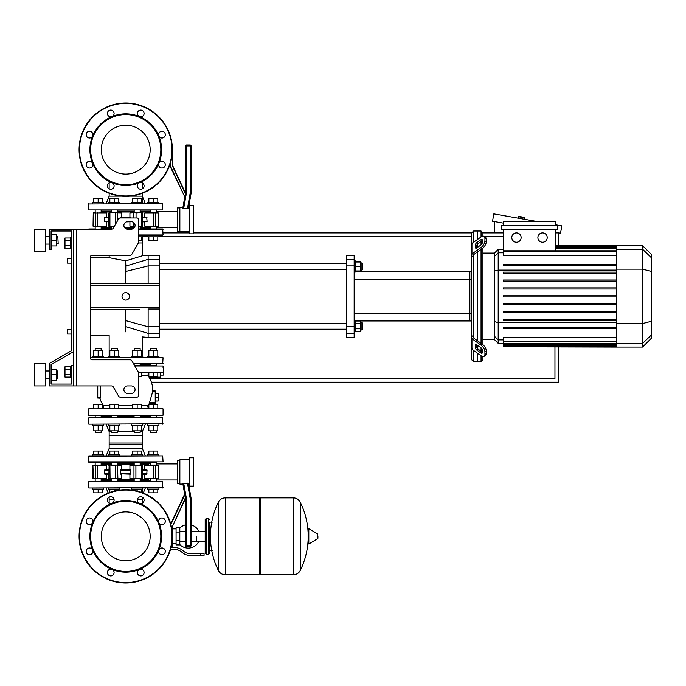 <?xml version="1.0" encoding="UTF-8"?>
<svg xmlns="http://www.w3.org/2000/svg" width="686" height="686" viewBox="0 0 686 686"><rect width="100%" height="100%" fill="white"/><g stroke="black" fill="none" stroke-linecap="round" stroke-linejoin="round"><path stroke-width="1.03" d="M73.488 229.167L111.604 229.167A1.869 1.869 0 0 0 113.216 228.232L118.601 218.903A1.869 1.869 0 0 1 120.221 217.968L136.943 217.968A1.869 1.869 0 0 1 138.804 219.837L138.804 241.729A1.869 1.869 0 0 1 138.555 242.664L131.798 254.36A1.869 1.869 0 0 1 130.186 255.286L92.147 255.286A1.869 1.869 0 0 0 90.286 257.156L90.286 357.929A1.869 1.869 0 0 0 92.147 359.798L130.186 359.798A1.869 1.869 0 0 1 131.798 360.725L138.555 372.429A1.869 1.869 0 0 1 138.804 373.356L138.804 395.256A1.869 1.869 0 0 1 136.943 397.117L120.221 397.117A1.869 1.869 0 0 1 118.601 396.182L113.216 386.853A1.869 1.869 0 0 0 111.604 385.918L73.488 385.918L73.488 229.167L49.229 229.167L49.229 249.695L51.098 249.695L51.098 231.028L71.627 231.028L71.627 350.597L49.229 363.529L49.229 385.918L73.488 385.918M127.605 221.698A3.73 3.73 0 0 0 123.874 225.428A3.73 3.73 0 0 0 127.605 229.167L131.343 229.167A3.73 3.73 0 0 0 135.073 225.428A3.73 3.73 0 0 0 131.343 221.698L127.605 221.698M131.343 385.918A3.73 3.73 0 0 1 135.073 389.657A3.73 3.73 0 0 1 131.343 393.387L127.605 393.387A3.73 3.73 0 0 1 123.874 389.657A3.73 3.73 0 0 1 127.605 385.918L131.343 385.918M118.601 218.903A1.869 1.869 0 0 1 120.221 217.968M136.943 217.968A1.869 1.869 0 0 1 138.804 219.837M138.804 241.729A1.869 1.869 0 0 1 138.555 242.664M131.798 254.36A1.869 1.869 0 0 1 130.186 255.286M51.098 231.028L71.627 231.028L51.098 231.028L71.627 231.028L71.627 237.562L70.504 237.562L70.504 248.761L71.627 248.761L71.627 258.648L67.52 258.648L67.52 263.132L67.52 258.648M64.535 240.177L64.535 246.145L64.535 240.177L64.981 240.177M70.504 237.991L64.981 237.991L64.981 248.332L70.504 248.332M70.504 240.572L64.981 240.572M70.504 245.742L64.981 245.742M71.627 377.523L70.504 377.523L70.504 366.324L71.627 366.324M64.535 368.939L64.535 374.908L64.158 369.317L64.981 368.939M70.504 377.094L64.981 377.094L64.981 366.753L70.504 366.753M70.504 374.513L64.981 374.513M70.504 369.342L64.981 369.342M92.147 255.286A1.869 1.869 0 0 0 90.286 257.156L109.151 257.156L109.151 255.286M73.488 365.398L71.627 365.398L71.627 384.057L51.098 384.057L51.098 364.609L73.488 351.678M145.338 455.898L147.73 455.898L145.338 455.898L142.328 448.438L142.328 443.027L109.151 443.027L109.151 448.438L109.151 435.378L142.328 435.378L109.151 435.378L109.151 431.64L106.15 424.18M138.375 242.973L142.328 242.973L142.328 236.816L142.328 255.775L148.133 255.286L148.133 265.902L159.332 265.902L159.332 259.334L148.133 259.334L126.07 265.979L125.932 260.8C147.036 254.36 146.976 254.377 125.744 260.843C104.401 256.787 104.332 256.787 125.547 260.843L125.932 260.8M67.52 329.563L67.52 334.039L67.52 329.563L71.627 329.563L71.627 263.132L71.627 329.563M554.957 347.065L554.957 378.458L149.771 378.458M142.765 236.627L147.73 236.627M158.929 236.627L471.728 236.627M484.496 236.627L503.413 236.627M151.4 382.188L558.687 382.188L558.687 347.065M558.687 245.622L558.687 232.897L555.591 232.897M163.062 232.897L189.568 232.897M193.298 232.897L471.728 232.897L471.728 255.209A3.73 2.641 0 0 1 472.817 253.348L480.963 247.586L482.284 248.521L474.137 254.283A1.869 1.321 180 0 0 473.597 255.209L471.728 257.07L471.728 246.514M481.058 236.97L481.058 231.028L482.927 232.897L503.413 232.897M518.084 218.157L518.779 216.382L524.661 217.419L524.704 219.323M494.366 232.897L494.366 221.552M555.591 224.768L561.825 225.865L560.531 233.223L555.591 232.348M503.413 223.147L492.531 221.226L493.826 213.878L538.176 221.698M196.608 536.332L196.608 541.357L196.608 536.332M179.809 544.564A11.756 11.756 0 0 0 198.837 541.357M198.837 531.316A11.756 11.756 0 0 0 191.06 524.927L191.06 498.079L188.487 483.493L182.802 483.493L185.46 498.568L185.46 545.662A0.935 0.935 0 0 0 186.395 546.596L190.125 546.596A0.935 0.935 0 0 0 191.06 545.662L191.06 498.079L191.06 545.662L190.125 545.662L190.125 546.596M185.46 524.901A11.756 11.756 0 0 0 179.809 528.109M176.079 543.801L172.769 543.801L172.769 546.228L172.769 525.785L185.46 498.568L186.395 498.482L183.685 483.15M176.079 532.044L176.079 544.916L179.809 544.916L179.809 527.748L176.079 527.748L176.079 532.044L179.809 532.044M176.079 528.872L172.769 528.872L172.769 525.785L172.769 546.228M170.008 551.081L170.394 549.855M200.338 555.368L204.068 555.368L204.068 553.499L200.338 553.499L200.338 555.368L189.765 555.368A11.199 11.199 0 0 1 182.768 552.916L181.438 551.853A11.199 11.199 0 0 0 174.441 549.4L170.531 549.4M171.028 547.531L174.441 547.531A13.06 13.06 0 0 1 182.605 550.395L183.934 551.458A9.33 9.33 0 0 0 189.765 553.499L200.338 553.499M164.04 548.706L164.04 549.4L164.691 549.4M176.079 540.628L179.809 540.628M208.553 554.245L208.553 518.419L206.306 518.419L206.306 554.245L208.553 554.245L209.667 553.13L209.667 522.149L212.283 522.149M259.308 499.014L260.431 497.89L260.431 574.774L293.274 574.774L293.274 497.89L293.368 574.774A7.649 7.649 0 0 0 300.228 570.512L300.228 502.161L300.228 570.512A77.261 77.261 0 0 0 308.108 540.131M293.368 574.774L293.368 497.89A7.649 7.649 0 0 1 300.228 502.161A77.261 77.261 0 0 1 308.108 532.542M308.108 536.332L308.108 529.043L308.811 528.64L308.811 544.024L308.108 543.629L308.108 536.332M317.91 536.332L317.91 538.313L317.91 536.332M218.388 502.161A7.649 7.649 0 0 1 225.248 497.89L259.308 497.89L259.308 574.774L225.342 574.774L225.342 497.89L225.248 574.774A7.649 7.649 0 0 1 218.388 570.512L218.388 502.161A77.261 77.261 0 0 0 218.388 570.512M209.667 553.13L209.667 522.149M71.627 350.597L71.627 258.648M71.627 384.057L51.098 384.057L51.098 380.327L56.321 380.327L56.321 369.128L51.098 369.128L51.098 364.609L51.098 380.327M153.33 357.372L90.286 357.372L92.559 357.372L92.559 356.248L98.158 356.248L98.158 350.726L102.634 350.726L102.634 356.248M133.307 363.34L163.062 363.34L133.521 363.717M140.716 363.717L140.15 363.717L140.15 365.578M134.182 364.849L134.182 363.717L133.624 363.717M149.78 363.717L150.817 363.717M90.286 357.74L163.062 357.74L162.693 363.717M131.566 357.372L131.566 356.248L142.765 356.248L142.765 357.372L147.73 357.372L147.73 356.248L153.33 356.248L153.33 350.726L157.806 350.726L157.806 356.248M98.158 357.372L108.714 357.372L108.714 356.248L114.313 356.248L114.313 350.726L118.798 350.726L118.798 356.248M125.744 511.902A24.43 24.43 0 0 1 150.174 536.332A24.43 24.43 0 0 1 125.744 560.762A24.43 24.43 0 0 1 101.314 536.332A24.43 24.43 0 0 1 125.744 511.902M125.744 582.989A46.657 46.657 0 0 1 79.087 536.332A46.657 46.657 0 0 1 125.744 489.684A46.657 46.657 0 0 1 172.392 536.332A46.657 46.657 0 0 1 125.744 582.989A46.657 46.657 0 0 1 79.087 536.332A46.657 46.657 0 0 1 125.744 489.684M112.032 503.232A35.826 35.826 0 0 1 139.455 503.232A3.361 3.361 0 0 1 138.366 497.753A3.361 3.361 0 0 1 143.117 497.753A3.361 3.361 0 0 1 139.455 503.232A35.826 35.826 0 0 1 158.843 522.621A3.361 3.361 0 0 1 161.947 517.981A3.361 3.361 0 0 1 165.309 521.334A3.361 3.361 0 0 1 158.843 522.621A35.826 35.826 0 0 1 158.843 550.043A3.361 3.361 0 0 1 164.323 548.954A3.361 3.361 0 0 1 164.323 553.705A3.361 3.361 0 0 1 158.843 550.043A35.826 35.826 0 0 1 139.455 569.44A3.361 3.361 0 0 1 144.094 572.544A3.361 3.361 0 0 1 140.741 575.897A3.361 3.361 0 0 1 139.455 569.44A35.826 35.826 0 0 1 92.636 522.621A35.826 35.826 0 0 1 112.032 503.232A3.361 3.361 0 0 1 107.385 500.128A3.361 3.361 0 0 1 110.746 496.767A3.361 3.361 0 0 1 112.032 503.232M125.744 571.421A35.08 35.08 0 0 1 90.655 536.332A35.08 35.08 0 0 1 125.744 501.252A35.08 35.08 0 0 1 160.824 536.332A35.08 35.08 0 0 1 125.744 571.421M113.121 574.919A3.361 3.361 0 0 1 108.371 574.919A3.361 3.361 0 0 1 112.032 569.44A3.361 3.361 0 0 1 113.121 574.919M89.532 554.691A3.361 3.361 0 0 1 86.179 551.33A3.361 3.361 0 0 1 92.636 550.043A3.361 3.361 0 0 1 89.532 554.691M87.156 523.71A3.361 3.361 0 0 1 87.156 518.959A3.361 3.361 0 0 1 92.636 522.621A3.361 3.361 0 0 1 87.156 523.71M125.744 125.238A24.43 24.43 0 0 0 101.314 149.668A24.43 24.43 0 0 0 125.744 174.098A24.43 24.43 0 0 0 150.174 149.668A24.43 24.43 0 0 0 125.744 125.238M172.392 149.668A46.657 46.657 0 0 0 125.744 103.011A46.657 46.657 0 0 0 79.087 149.668A46.657 46.657 0 0 0 125.744 196.316A46.657 46.657 0 0 0 172.392 149.668M125.744 185.494A35.826 35.826 0 0 0 139.455 116.56L139.455 116.56A35.826 35.826 0 0 0 112.032 116.56A3.361 3.361 0 0 0 113.121 111.081A3.361 3.361 0 0 0 108.371 111.081A3.361 3.361 0 0 0 112.032 116.56L112.032 116.56A35.826 35.826 0 0 0 92.636 135.957A3.361 3.361 0 0 0 89.532 131.309A3.361 3.361 0 0 0 86.179 134.67A3.361 3.361 0 0 0 92.636 135.957L92.636 135.957A35.826 35.826 0 0 0 92.636 163.379A3.361 3.361 0 0 0 87.156 162.29A3.361 3.361 0 0 0 87.156 167.041A3.361 3.361 0 0 0 92.636 163.379L92.636 163.379A35.826 35.826 0 0 0 112.032 182.768A3.361 3.361 0 0 0 107.385 185.872A3.361 3.361 0 0 0 110.746 189.233A3.361 3.361 0 0 0 112.032 182.768L112.032 182.768A35.826 35.826 0 0 0 125.744 185.494M125.744 184.748A35.08 35.08 0 0 0 160.824 149.668A35.08 35.08 0 0 0 125.744 114.579A35.08 35.08 0 0 0 90.655 149.668A35.08 35.08 0 0 0 125.744 184.748M139.455 182.768A3.361 3.361 0 0 0 138.366 188.247A3.361 3.361 0 0 0 143.117 188.247A3.361 3.361 0 0 0 139.455 182.768L139.455 182.768M158.843 163.379A3.361 3.361 0 0 0 161.947 168.019A3.361 3.361 0 0 0 165.309 164.666A3.361 3.361 0 0 0 158.843 163.379L158.843 163.379M158.843 135.957A3.361 3.361 0 0 0 164.323 137.046A3.361 3.361 0 0 0 164.323 132.295A3.361 3.361 0 0 0 158.843 135.957L158.843 135.957M139.455 116.56A3.361 3.361 0 0 0 144.094 113.456A3.361 3.361 0 0 0 140.741 110.103A3.361 3.361 0 0 0 139.455 116.56L139.455 116.56M148.811 376.897L149.025 377.154A25.802 25.802 0 0 1 152.798 390.96L155.225 390.96L152.704 390.96L152.584 391.895L155.225 391.895L155.225 390.96M149.248 403.651A25.802 25.802 0 0 1 148.013 405.555L141.65 405.555M100.173 385.918L100.628 398.052L100.61 397.117L100.628 398.052L97.746 398.052L99.787 398.052A25.802 25.802 0 0 0 103.466 405.555L103.603 407.493L102.634 408.367L103.603 407.493L103.466 405.555L109.837 405.555M98.158 408.504L98.158 404.766L93.673 404.766L93.673 408.504L88.417 408.873L162.693 408.504L88.417 408.873L88.794 415.596L163.062 415.219L156.314 415.596L156.314 417.834M156.682 365.578L134.602 365.578M150.345 417.834L149.968 415.596M140.527 415.596L140.15 417.834M134.182 417.834L133.813 415.596M98.158 404.766L102.634 404.766L102.634 408.504L109.837 408.504L109.837 404.766L118.798 404.766L118.798 408.504L132.69 408.504L132.69 404.766L141.65 404.766L141.65 408.504L148.845 408.504L148.845 404.766L157.806 404.766L157.806 408.504L163.062 408.873L163.062 415.219L88.417 415.219L101.519 415.596M110.961 415.596L117.675 415.596M149.248 403.531L152.584 391.895M149.145 403.651L155.225 403.651L155.225 391.895M153.33 376.408L153.33 372.67L160.267 372.67L157.806 372.67L160.267 372.67L157.806 372.67L160.267 372.67L157.806 372.67L157.806 376.408L148.845 376.408L148.845 372.67L141.65 372.67L141.65 376.408L138.804 376.408M148.416 376.451L147.67 375.619L148.845 372.67L138.675 372.67L162.693 372.67M160.267 372.67L160.267 377.154L149.008 377.129M148.819 372.67L141.65 372.67M97.746 385.918L97.746 398.052M132.69 405.555L118.798 405.555M141.65 375.619L147.636 375.619M140.15 364.463L150.345 364.463M158.929 424.18L158.929 425.294L147.73 425.294L147.73 424.18M150.345 432.386L156.314 432.386L150.714 432.763L150.345 430.825M157.806 425.294L157.806 430.825L148.845 430.825L148.845 425.294M153.33 425.294L153.33 430.825M153.33 408.504L153.33 404.766M142.765 424.18L142.765 425.294L131.566 425.294L131.566 424.18M134.182 432.386L140.15 432.386L134.559 432.763L134.182 430.825M141.65 425.294L141.65 430.825L132.69 430.825L132.69 425.294M137.166 425.294L137.166 430.825M137.166 408.504L137.166 404.766M119.913 424.18L119.913 425.294L108.714 425.294L108.714 424.18M111.329 432.386L117.297 432.386L111.707 432.763L111.329 430.825M118.798 425.294L118.798 430.825L109.837 430.825L109.837 425.294M114.313 425.294L114.313 430.825M114.313 408.504L114.313 404.766M103.758 424.18L103.758 425.294L92.559 425.294L92.559 424.18M95.174 432.386L101.142 432.386L95.543 432.763L95.174 430.825M102.634 425.294L102.634 430.825L93.673 430.825L93.673 425.294M98.158 425.294L98.158 430.825M101.142 350.726L101.142 348.788L95.174 348.788L95.174 350.726M95.174 348.788L101.142 348.788M93.673 356.248L93.673 350.726L98.158 350.726M98.158 356.248L103.758 356.248L103.758 357.372M156.314 350.726L156.314 348.788L150.345 348.788L150.345 350.726M150.345 348.788L156.314 348.788M148.845 356.248L148.845 350.726L153.33 350.726M153.33 356.248L158.929 356.248L158.929 357.372M140.15 350.726L140.15 348.788L134.182 348.788L134.182 350.726M134.182 348.788L140.15 348.788M132.69 356.248L132.69 350.726L141.65 350.726L141.65 356.248M137.166 356.248L137.166 350.726M117.297 350.726L117.297 348.788L111.329 348.788L111.329 350.726M111.329 348.788L117.297 348.788M109.837 356.248L109.837 350.726L114.313 350.726M114.313 356.248L119.913 356.248L119.913 357.372M155.225 393.575L158.209 393.575L158.209 401.036L155.225 401.036M155.225 397.305L158.209 397.305M160.267 375.096L163.251 375.096L163.251 367.636M92.559 488.003L92.559 489.118L98.158 489.118L98.158 492.857L93.673 492.857L93.673 489.118M102.634 489.118L102.634 492.857L98.158 492.857M98.158 489.118L103.758 489.118L103.758 488.003M108.714 488.003L108.714 489.118L114.313 489.118L114.313 491.099M118.798 489.118L118.798 490.198M109.837 489.118L109.837 492.471M114.313 489.118L119.913 489.118L119.913 488.003M147.73 488.003L147.73 489.118L153.33 489.118L153.33 492.857L148.845 492.857L148.845 489.118M157.806 489.118L157.806 492.857L153.33 492.857M153.33 489.118L158.929 489.118L158.929 488.003M131.566 488.003L131.566 489.118L137.166 489.118L137.166 491.099M141.65 489.118L141.65 492.471M132.69 489.118L132.69 490.198M137.166 489.118L142.765 489.118L142.765 488.003M162.693 455.898L88.417 456.276L88.417 461.875L163.062 461.875L162.693 455.898L88.794 455.898L92.559 455.898L92.559 454.784L103.758 454.784L103.758 455.898L106.15 455.898L109.151 448.438L142.328 448.438L142.328 444.708L109.151 444.708L142.328 444.708L142.328 431.64L140.15 431.64M102.634 454.784L102.634 451.054L93.673 451.054L93.673 454.784M98.158 454.784L98.158 451.054M114.313 455.898L119.913 455.898L119.913 454.784L114.313 454.784L114.313 451.054L109.837 451.054L109.837 454.784M118.798 454.784L118.798 451.054L114.313 451.054M108.714 455.898L108.714 454.784L114.313 454.784M147.73 455.898L147.73 454.784L158.929 454.784L158.929 455.898M157.806 454.784L157.806 451.054L148.845 451.054L148.845 454.784M153.33 454.784L153.33 451.054M137.166 455.898L142.765 455.898L142.765 454.784L137.166 454.784L137.166 451.054L132.69 451.054L132.69 454.784M141.65 454.784L141.65 451.054L137.166 451.054M131.566 455.898L131.566 454.784L137.166 454.784M162.693 424.18L162.693 417.834L88.794 417.834L88.794 424.18L163.062 423.802L88.794 424.18M145.338 424.18L142.328 431.64M134.182 431.64L117.297 431.64M111.329 431.64L109.151 431.64M150.345 416.711L140.15 416.711M134.182 416.711L117.297 416.711M111.329 416.711L101.142 416.711M100.396 417.834L101.519 417.748M151.091 417.834L149.968 417.748M162.693 488.003L162.693 481.658L88.794 481.658L88.794 488.003L163.062 487.626L88.794 488.003M145.338 488.003L143.28 493.105M106.15 488.003L108.199 493.105M142.328 503.087L142.328 497.17L142.328 499.194L137.509 499.194M109.151 503.087L109.151 497.17L109.151 499.194L113.97 499.194M150.345 480.534L140.15 480.534M134.182 480.534L117.297 480.534M111.329 480.534L101.142 480.534M100.396 481.658L101.519 481.572M151.091 481.658L149.968 481.572M156.682 462.244L88.794 462.244M101.511 462.244L100.396 462.244L101.519 462.338M149.968 462.338L153.33 462.244M140.527 462.244L151.091 462.244L149.977 462.244L150.345 465.048M150.345 463.367L140.15 463.367M134.182 463.367L117.297 463.367M111.329 463.367L101.142 463.367M189.568 486.134L193.298 486.134L193.298 457.768L189.568 457.768L189.568 486.134M189.568 459.826L179.861 459.826L179.861 484.084L182.905 484.084L184.783 494.726L182.905 484.084M189.568 484.084L188.59 484.084L191.06 498.079L188.59 484.084M170.728 523.975L184.671 494.083L170.728 523.975M185.349 497.925L172.769 525.785M171.251 546.596L172.392 546.596M187.475 483.15L190.125 498.156L191.06 498.079M157.283 465.048L151.109 465.048M141.427 478.854L130.289 478.854L142.345 478.854L129.92 478.485L129.92 474.189M111.183 478.854L121.19 478.854M95.02 478.854L106.484 478.854M179.861 460.195L177.623 460.195L177.623 483.707L179.861 483.707M140.15 464.302L148.759 464.302L148.502 465.099M108.765 469.713L104.409 470.082L108.765 470.082M108.765 474.189L104.761 474.189L104.409 470.082M130.717 469.713L130.717 474.189L120.616 473.82L120.762 469.713L130.717 469.713L129.92 469.713L129.92 465.417L142.722 465.417L130.289 465.048L134.182 465.048L134.182 462.244M117.452 465.048L121.19 465.048L117.529 465.048L117.872 478.485L115.428 478.485L121.568 478.485L121.568 474.189L120.762 474.189M142.722 469.713L147.078 470.082L146.727 474.189L142.722 474.189M106.399 465.074L106.682 465.562M106.484 465.048L93.047 465.417L106.699 465.417L106.699 469.713M93.279 478.854L95.68 478.854L92.91 478.485L92.91 465.417L93.39 478.854M106.682 478.339L106.399 478.828M121.053 465.074L121.533 465.562M117.529 465.048L111.183 465.048M121.533 478.339L121.053 478.828M130.434 478.828L129.946 478.339M140.15 462.244L140.15 465.048L142.345 465.048M129.946 465.562L130.434 465.074M158.089 465.048L145.003 465.048M144.806 465.562L145.08 465.074M145.08 478.828L144.806 478.339M145.003 478.854L158.432 478.485L144.789 478.485L144.789 474.189M140.15 479.6L148.759 479.6L148.502 478.802M115.574 465.048L121.568 465.417L121.568 469.713M144.789 469.713L144.789 465.417L158.432 465.417L158.2 478.854M106.699 474.189L106.699 478.485L95.337 478.485L95.68 465.048M100.61 397.117L100.619 398.052L100.61 397.117L97.746 397.117M95.02 465.048L94.205 465.048M158.929 203.596L158.929 202.481L147.73 202.481L147.73 203.596M148.845 202.481L148.845 198.743L157.806 198.743L157.806 202.481M153.33 202.481L153.33 198.743M103.758 203.596L103.758 202.481L92.559 202.481L92.559 203.596M93.673 202.481L93.673 198.743L102.634 198.743L102.634 202.481M98.158 202.481L98.158 198.743M119.913 203.596L119.913 202.481L108.714 202.481L108.714 203.596M109.837 202.481L109.837 198.743L118.798 198.743L118.798 202.481M114.313 202.481L114.313 198.743M142.765 203.596L142.765 202.481L131.566 202.481L131.566 203.596M132.69 202.481L132.69 198.743L141.65 198.743L141.65 202.481M137.166 202.481L137.166 198.743M153.33 236.816L158.929 236.816L158.929 235.692L147.73 235.692L147.73 236.816L153.33 236.816L153.33 240.546L157.806 240.546L157.806 236.816M148.845 236.816L148.845 240.546L153.33 240.546M138.804 236.816L142.765 236.816L142.765 235.692L138.804 235.692M138.804 240.546L141.65 240.546L141.65 236.816M88.794 203.596L88.794 209.942L162.693 209.942L162.693 203.596L88.417 203.974L162.693 203.596M145.338 203.596L142.328 196.136L142.328 193.272L142.328 202.481M106.15 203.596L109.151 196.136L109.151 193.272L109.151 196.136L121.576 196.136M151.091 209.942L149.968 210.027M100.396 209.942L101.519 210.027M101.142 211.065L111.329 211.065M117.297 211.065L134.182 211.065M140.15 211.065L150.345 211.065M129.911 196.136L142.328 196.136M189.568 205.466L193.298 205.466L193.298 233.832L189.568 233.832L189.568 205.466M189.568 231.774L179.861 231.774L179.861 207.515L182.905 207.515L182.802 208.107L183.685 208.45L188.487 208.107L191.06 193.521L188.59 207.515L189.568 207.515M183.685 208.45L186.395 193.109L185.46 193.032L182.905 207.515L184.783 196.873L170.154 166.398L170.531 162.728M186.395 193.109L186.395 145.929L190.125 145.929L190.125 193.435L191.06 193.521L191.06 145.929A0.935 0.935 0 0 0 190.125 145.003L186.395 145.003A0.935 0.935 0 0 0 185.46 145.929L185.46 193.032L182.802 208.107M172.392 145.003L172.392 165.901L172.769 145.372L172.16 145.003M185.46 193.032L172.769 165.815M188.487 208.107L188.59 207.515M153.33 226.552L156.459 226.552M95.02 226.552L100.37 226.552M110.06 212.746L121.19 212.746L109.134 212.746L121.568 213.114L121.568 217.411M140.304 212.746L134.953 212.746M179.861 207.892L177.623 207.892L177.623 231.405L179.861 231.405M140.15 227.298L148.759 227.298L148.502 226.5M108.765 221.887L104.409 221.509L104.761 217.411L108.765 217.411M126.438 221.887L130.846 221.698M133.616 217.968L133.616 213.114L135.905 212.746L129.92 213.114L129.92 217.411L130.863 217.968M130.717 217.411L120.616 217.779L130.863 217.779M142.722 221.887L147.078 221.509L142.722 221.509M142.722 217.411L146.727 217.411L147.078 221.509M145.08 226.526L144.806 226.037M145.003 226.552L158.432 226.174L144.789 226.174L144.789 221.887M158.089 212.746L145.003 212.746M144.806 213.26L145.08 212.771M130.434 226.526L129.946 226.037M134.036 226.552L134.902 226.552M138.804 226.552L140.304 226.552M129.946 213.26L130.434 212.771M111.329 228.978L111.329 226.552L109.134 226.552L114.185 226.552M121.053 212.771L121.533 213.26M93.39 226.552L106.484 226.552M106.682 226.037L106.399 226.526M106.399 212.771L106.682 213.26M106.484 212.746L93.047 213.114L106.699 213.114L106.699 217.411M140.15 212L148.759 212L148.502 212.797M133.959 226.552L129.92 226.174L129.92 221.887M106.699 221.887L106.699 226.174L93.047 226.174L93.279 212.746L93.279 226.552M144.789 217.411L144.789 213.114L158.432 213.114L158.2 226.552M182.905 207.515L184.783 196.873L170.531 166.312M170.154 163.945L170.154 166.398M95.02 212.746L94.205 212.746M138.804 235.324L163.062 234.946L162.693 228.978L138.804 228.978M88.468 229.167L112.418 228.978M126.438 228.978L132.509 228.978M125.135 228.232L133.813 228.232M140.15 228.232L148.133 228.232L149.78 228.978M101.7 228.978L103.346 228.232L111.329 228.232M142.328 235.324L149.78 235.324M156.871 235.324L162.693 235.324M138.804 229.347L163.062 229.347L156.871 228.978M88.794 228.978L94.608 228.978M651.254 292.476L651.7 292.476L651.7 300.211L651.254 300.211M651.7 299.285L651.254 299.285M651.7 300.211L651.7 302.895L651.254 302.895M651.7 302.895L651.254 303.058M473.597 242.244L473.597 231.028L477.327 231.028L477.327 239.603L477.327 231.028L481.058 231.028M473.597 336.946L473.597 337.478A1.869 1.321 0 0 0 474.137 338.412L482.284 344.175L480.963 345.101L472.817 339.347A3.73 2.641 180 0 1 471.728 337.478L471.728 335.625L473.597 336.946L473.597 255.741M471.728 346.181L471.728 359.798L473.597 361.659L473.597 350.452M473.597 361.659L477.327 361.659L477.327 353.084L477.327 361.659L481.058 361.659L482.927 359.798L482.927 356.531M477.327 348.334L477.327 345.169L477.327 348.334M477.327 340.668L477.327 252.028L477.327 340.668M477.327 247.526L477.327 244.362L477.327 247.526M475.458 247.526L475.458 244.885A1.869 0.935 125.3 0 1 476.779 242.63L480.963 239.671A1.869 0.935 125.3 0 1 482.044 239.465A1.869 0.935 125.3 0 1 482.284 240.057L482.284 242.698A1.869 0.935 125.3 0 1 480.963 244.945L476.779 247.912A1.869 0.935 125.3 0 1 475.698 248.109A1.869 0.935 125.3 0 1 475.458 247.526L476.341 248.143M480.963 239.671L482.284 240.606L478.099 243.564A1.869 0.935 -54.7 0 0 476.779 245.82L476.779 247.912M475.458 347.811L475.458 345.169A1.869 0.935 54.7 0 1 475.698 344.578A1.869 0.935 54.7 0 1 476.779 344.784L476.779 346.876A1.869 0.935 -125.3 0 0 478.099 349.131L482.284 352.09L480.963 353.024L476.779 350.066A1.869 0.935 54.7 0 1 475.458 347.811L476.779 346.876M476.779 344.784L480.963 347.742A1.869 0.935 54.7 0 1 482.284 349.997L482.284 352.638A1.869 0.935 54.7 0 1 482.044 353.221A1.869 0.935 54.7 0 1 480.963 353.024M482.284 248.521A5.599 2.795 -54.7 0 0 486.245 241.764L486.245 239.122A5.599 2.795 -54.7 0 0 485.517 237.356L484.196 236.421A5.599 2.795 125.3 0 0 480.963 237.03L472.817 242.793A3.73 2.641 180 0 0 471.728 244.653L471.728 335.625M486.245 241.764L484.925 240.829A5.599 2.795 125.3 0 1 480.963 247.586M484.925 240.829L484.925 238.188L486.245 239.122M484.196 236.421A5.599 2.795 125.3 0 1 484.925 238.188M471.728 337.478L471.728 348.034A3.73 2.641 0 0 0 472.817 349.903L480.963 355.657A5.599 2.795 54.7 0 0 484.196 356.274L485.517 355.339A5.599 2.795 -125.3 0 0 486.245 353.564L486.245 350.932A5.599 2.795 -125.3 0 0 482.284 344.175M486.245 353.564L484.925 354.499A5.599 2.795 54.7 0 1 484.196 356.274M484.925 354.499L484.925 351.858L486.245 350.932M480.963 345.101A5.599 2.795 54.7 0 1 484.925 351.858M494.717 339.604L482.927 339.604M494.717 253.091L482.927 253.091M481.058 241.472L481.058 244.876M481.058 249.387L481.058 343.3M481.058 347.811L481.058 351.223M481.058 355.725L481.058 361.659M542.549 232.897A4.665 4.665 0 0 1 547.214 237.562A4.665 4.665 0 0 1 542.549 242.227A4.665 4.665 0 0 1 537.884 237.562A4.665 4.665 0 0 1 542.549 232.897M516.464 232.897A4.665 4.665 0 0 1 521.128 237.562A4.665 4.665 0 0 1 516.464 242.227A4.665 4.665 0 0 1 511.79 237.562A4.665 4.665 0 0 1 516.464 232.897M501.552 225.428L501.552 229.167L557.461 229.167L557.461 225.428L501.552 225.428M616.465 255.235L503.413 255.235L503.413 229.167M555.591 229.167L555.591 250.81M503.413 225.428L503.413 221.698L555.591 221.698L555.591 225.428M498.199 249.352L494.717 252.834L494.717 339.862L498.199 343.334L498.199 249.352L503.413 249.352M482.927 344.672L482.927 248.015M482.927 236.164L482.927 232.897M503.413 346.773L616.465 347.065L503.413 346.773L503.413 337.461L616.465 337.461M642.559 245.622L642.559 347.065L651.254 338.37L651.254 254.317L642.559 245.622L616.465 245.622L616.465 346.773M616.465 312.687L503.413 312.687L503.413 311.564L616.465 311.564M616.465 304.798L503.413 304.798L503.413 303.675L616.465 303.675M616.465 328.465L503.413 328.465L503.413 327.351L616.465 327.351M616.465 320.576L503.413 320.576L503.413 319.453L616.465 319.453M616.465 296.909L503.413 296.909L503.413 295.786L616.465 295.786M616.465 280.008L503.413 280.008L503.413 281.123L616.465 281.123M616.465 287.897L503.413 287.897L503.413 289.012L616.465 289.012M616.465 264.221L503.413 264.221L503.413 265.345L616.465 265.345M616.465 272.119L503.413 272.119L503.413 273.234L616.465 273.234M471.728 271.716L469.859 271.716L469.859 320.979L355.279 320.979M471.728 279.554L469.859 279.554L469.859 271.716L355.279 271.716M354.156 279.554L469.859 279.554L469.859 320.979L471.728 320.979M354.156 333.362L354.156 326.785L346.696 326.785L346.696 333.362L354.156 333.362L354.156 337.401L346.696 337.401L346.696 333.362M346.696 326.785L346.696 265.902L354.156 265.902L354.156 259.334L346.696 259.334L346.696 265.902M346.696 259.334L346.696 255.286L354.156 255.286L354.156 259.334M354.156 265.902L354.156 326.785M354.156 272.085L355.279 272.085L355.279 260.886L354.156 260.886M361.925 262.755L361.925 270.224L362.671 269.469L362.671 263.501L360.802 262.755M355.279 262.009L360.802 262.009L360.802 261.315L355.279 261.315M355.279 270.97L360.802 270.97L360.802 262.009M355.279 266.485L360.802 266.485M355.279 271.656L360.802 271.656L360.802 270.97M159.332 329.194L346.696 329.194M159.332 323.217L346.696 323.217M354.156 320.602L355.279 320.602L355.279 331.801L354.156 331.801M360.802 322.471L361.925 322.471L361.925 329.94L360.802 329.94M361.925 329.94L362.671 329.194L362.671 323.217L361.925 322.471M355.279 328.791L360.802 328.791L360.802 321.031L355.279 321.031M355.279 323.62L360.802 323.62M355.279 331.372L360.802 331.372L360.802 328.791M125.744 331.853C147.027 338.327 147.027 338.327 125.744 331.853C104.341 335.891 104.341 335.891 125.744 331.853L125.744 309.412M125.744 292.613A3.73 3.73 0 0 1 129.474 296.343A3.73 3.73 0 0 1 125.744 300.082A3.73 3.73 0 0 1 122.014 296.343A3.73 3.73 0 0 1 125.744 292.613M90.286 285.153L159.332 285.153L159.332 265.902M125.547 260.834L125.598 283.292L90.286 283.284L159.332 283.704M159.332 285.153L159.332 307.542L90.286 307.542M159.332 333.362L159.332 337.401L148.133 337.401L148.133 333.362L159.332 333.362L159.332 307.542M148.133 255.286L159.332 255.286L159.332 259.334M90.286 309.412L139.79 309.412M159.332 308.992L148.133 308.992L148.133 333.362L125.744 326.613M125.89 283.284L126.07 265.979A1.869 1.441 1.7 0 1 125.392 266.074M148.133 283.704L148.133 265.902L126.07 271.373A1.869 1.183 -1.4 0 1 125.392 271.459M34.3 251.556L34.3 229.167L45.499 229.167L45.499 251.556L34.3 251.556M58.19 243.719L57.813 236.627L58.19 243.719L56.321 244.096M34.3 374.728L34.3 385.918L45.499 385.918L45.499 363.529L34.3 363.529L34.3 374.728M57.813 378.458L57.813 370.989L57.813 378.458L56.321 378.458M51.098 374.728L56.321 374.728M51.098 234.766L56.321 234.766L56.321 245.957L51.098 245.957M51.098 240.357L56.321 240.357M71.627 231.028L71.627 237.562L71.627 231.028M51.098 369.128L51.098 364.609M76.292 229.167L76.292 385.918M518.342 216.69L524.962 217.856M317.91 538.313L317.678 533.957L308.811 528.64M225.248 497.89L225.248 574.774M172.023 536.332A46.279 46.279 0 0 1 125.744 582.611A46.279 46.279 0 0 1 79.465 536.332A46.279 46.279 0 0 1 125.744 490.053A46.279 46.279 0 0 1 172.023 536.332M125.744 195.947A46.279 46.279 0 0 0 172.023 149.668A46.279 46.279 0 0 0 125.744 103.389A46.279 46.279 0 0 0 79.465 149.668A46.279 46.279 0 0 0 125.744 195.947M155.225 402.716L149.565 402.716M134.816 365.955L163.062 365.955L163.062 367.636M163.062 372.301L138.478 372.301M162.693 417.834L88.794 417.834M162.693 481.658L88.794 481.658M172.392 525.699L172.392 546.228L171.337 546.228M170.883 524.533L184.783 494.726M186.395 546.596L186.395 545.662L185.46 545.662M190.125 498.156L190.125 545.662L186.395 545.662L186.395 498.482M134.182 479.6L117.297 479.6M111.329 479.6L102.6 479.6L103.535 480.534L102.6 478.854M102.6 465.048L103.535 463.367L102.6 464.302L111.329 464.302M117.297 464.302L134.182 464.302M108.765 473.82L104.409 473.82M120.616 470.082L130.863 470.082M130.863 473.82L120.616 473.82M142.722 470.082L147.078 470.082M147.078 473.82L142.722 473.82M97.626 465.048L97.626 478.854M110.06 465.048L115.428 465.417L115.428 478.485L109.134 478.854M108.903 465.417L109.914 465.417L110.06 478.854M133.959 478.854L133.959 465.048M135.905 478.854L135.905 465.048M142.577 478.485L141.573 478.485L141.427 465.048M155.808 465.048L155.808 478.854M153.853 465.048L153.853 478.854M88.794 209.942L162.693 209.942M190.125 193.435L187.475 208.45M172.195 145.372L172.769 145.372M172.392 165.901L185.349 193.675M185.46 145.929L186.395 145.929L186.395 145.003M190.125 145.003L190.125 145.929L191.06 145.929M102.6 212.746L102.6 212L111.329 212M117.297 212L134.182 212M134.182 227.298L124.372 227.298M111.329 227.298L102.6 227.298L103.535 228.232L102.6 226.552M108.765 221.509L104.409 221.509M104.409 217.779L108.765 217.779M142.722 217.779L147.078 217.779M153.853 226.552L153.853 212.746M155.808 226.552L155.808 212.746M134.996 226.174L133.616 226.174L133.616 222.47M141.427 226.552L138.804 226.174M142.577 226.174L141.573 226.174L141.573 213.114L142.722 213.114L142.345 212.746M141.427 212.746L136.051 213.114L136.051 217.968M110.06 226.552L109.134 226.552M114.399 226.174L109.914 226.174L109.914 213.114L108.765 213.114L109.134 212.746M117.529 212.746L117.872 220.172M115.574 212.746L115.428 224.399M108.903 213.114L108.765 226.174M95.68 226.552L95.68 212.746M97.626 226.552L97.626 212.746M138.804 234.946L163.062 234.946M651.7 296.352L651.254 296.352M651.7 293.411L651.254 293.411M476.779 245.82L475.458 244.885M478.099 243.564L476.779 242.63M476.341 344.552L475.458 345.169M478.099 349.131L476.779 350.066M472.817 253.348L472.817 242.793M472.817 349.903L472.817 339.347M616.465 246.48L555.591 246.48M616.465 247.38L555.591 247.38M616.465 248.889L555.591 248.889M503.413 252.8L498.199 252.8L494.717 256.161M494.717 271.004L498.199 270.104L616.465 270.104M503.413 339.887L498.199 339.887L494.717 336.526M494.717 321.691L498.199 322.583L616.465 322.583M616.465 251.368L503.413 251.368M616.465 345.315L503.413 345.315M616.465 346.207L503.413 346.207M616.465 341.319L503.413 341.319M616.465 343.797L503.413 343.797M651.254 257.602L642.559 249.198L616.465 249.198M616.465 269.144L642.559 269.144L651.254 271.39M616.465 323.552L642.559 323.552L651.254 321.305M616.465 343.497L642.559 343.497L651.254 335.094M471.728 313.133L354.156 313.133M125.744 320.628L148.133 326.785L159.332 326.785M64.981 246.145L64.535 246.145M64.981 374.908L64.535 374.908M142.328 489.118L142.328 492.728M142.328 188.83L142.328 182.913M109.151 182.913L109.151 188.83M71.627 334.039L67.52 334.039M71.627 263.132L67.52 263.132M205.191 541.357L191.06 541.357M185.46 541.357L179.809 541.357M205.191 531.316L191.06 531.316M185.46 531.316L179.809 531.316M171.972 546.596L171.972 547.531M209.667 550.515L212.283 550.515M293.368 497.89L260.431 497.89M317.678 538.707L308.811 544.024M259.308 573.659L260.431 574.774M206.306 518.419L205.191 519.542L205.191 553.13L206.306 554.245M208.553 518.419L209.667 519.542M148.133 364.463L148.879 363.717M148.845 408.367L147.722 407.055L148.013 405.555L147.722 407.055L148.845 408.367M156.314 430.825L156.314 432.386M140.15 430.825L140.15 432.386M111.329 417.834L111.329 415.596M117.297 430.825L117.297 432.386M117.297 415.596L117.297 417.834M95.174 417.834L95.174 415.596M101.142 430.825L101.142 432.386M101.142 415.596L101.142 417.834M150.345 363.717L150.345 365.578M156.314 365.578L156.314 363.717M95.174 478.854L95.174 481.658M101.142 481.658L101.142 478.854M111.329 478.854L111.329 481.658M117.297 481.658L117.297 478.854M150.345 478.854L150.345 481.658M156.314 481.658L156.314 478.854M134.182 478.854L134.182 481.658M140.15 481.658L140.15 478.854M101.142 462.244L101.142 465.048M95.174 462.244L95.174 465.048M117.297 462.244L117.297 465.048M111.329 462.244L111.329 465.048M156.314 462.244L156.314 465.048M148.802 463.925L147.953 463.367L150.345 463.925M156.314 463.925L177.623 463.925M108.765 478.485L109.134 465.048M142.722 465.417L142.345 478.854M148.802 479.977L147.953 480.534L150.345 479.977M156.314 479.977L177.623 479.977M158.577 465.417L158.577 478.485M150.345 212.746L150.345 209.942M156.314 209.942L156.314 212.746M95.174 212.746L95.174 209.942M101.142 209.942L101.142 212.746M111.329 212.746L111.329 209.942M117.297 209.942L117.297 212.746M134.182 212.746L134.182 209.942M140.15 209.942L140.15 212.746M156.314 228.978L156.314 226.552M150.345 228.978L150.345 226.552M101.142 228.978L101.142 226.552M95.174 228.978L95.174 226.552M140.15 228.978L140.15 226.552M134.182 227.855L134.182 226.552M102.6 212L103.535 211.065L102.6 212M148.802 227.675L147.953 228.232L150.345 227.675M156.314 227.675L177.623 227.675M142.722 213.114L142.345 226.552M148.802 211.622L147.953 211.065L150.345 211.622M156.314 211.622L177.623 211.622M158.577 226.174L158.577 213.114M471.728 232.897L473.597 231.028M616.465 245.622L555.591 245.622M555.591 245.922L616.465 245.922M555.591 246.823L616.465 246.823M555.591 248.332L616.465 248.332M503.413 343.334L498.199 343.334M503.413 250.81L616.465 250.81M616.465 345.873L503.413 345.873M616.465 341.877L503.413 341.877M616.465 344.363L503.413 344.363M642.559 347.065L616.465 347.065M346.696 269.469L159.332 269.469M360.802 270.224L361.925 270.224M346.696 263.501L159.332 263.501M90.286 335.531L109.151 335.531L109.151 356.248M148.133 337.401L142.328 336.92L142.328 356.248M45.499 244.096L49.229 244.096M49.229 378.458L45.499 378.458M56.321 370.989L57.813 370.989M49.229 370.989L45.499 370.989M56.321 236.627L57.813 236.627M49.229 236.627L45.499 236.627"/></g></svg>
